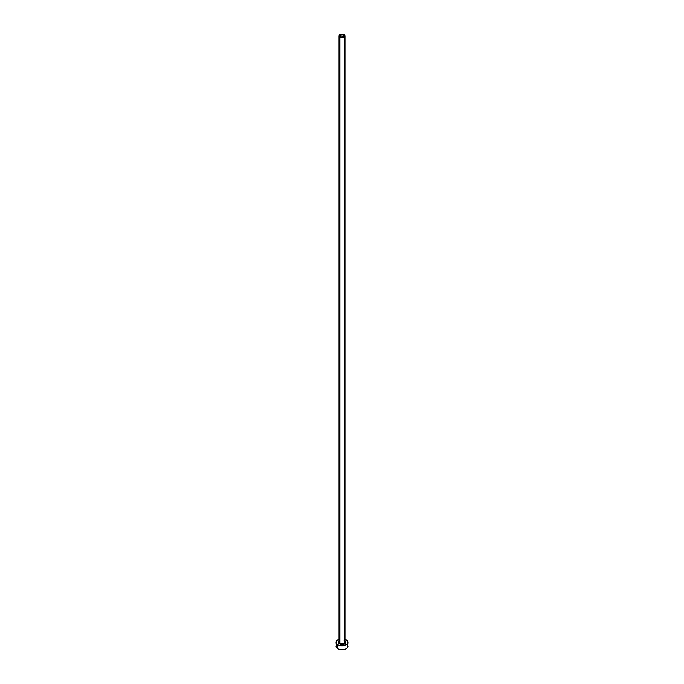 <?xml version="1.0" encoding="UTF-8"?>
<svg xmlns="http://www.w3.org/2000/svg" width="684" height="684" viewBox="0 0 684 684"><rect width="100%" height="100%" fill="white"/><g stroke="black" fill="none" stroke-linecap="round" stroke-linejoin="round"><path stroke-width="1.03" d="M340.598 36.722A1.984 1.146 180 0 1 340.016 35.919A1.984 1.146 180 0 1 341.239 34.858A1.984 1.146 180 0 1 343.402 35.106L343.103 36.868L341.239 36.97L340.059 36.141L340.598 35.106L342.385 34.79L343.83 35.474L343.402 36.722L343.402 35.106A1.984 1.146 180 0 1 343.984 35.919A1.984 1.146 180 0 1 342.761 36.97A1.984 1.146 180 0 1 340.598 36.722M339.059 641.695A2.967 1.719 0 0 0 339.897 643.14L339.546 643.738A3.463 2.001 180 0 1 339.033 641.293M339.033 35.919L339.033 641.925A2.967 1.719 0 0 0 339.897 643.14A2.967 1.719 0 0 0 343.137 643.507A2.967 1.719 0 0 0 344.967 641.925L344.967 35.919A2.967 1.719 180 0 1 343.137 37.5A2.967 1.719 180 0 1 339.897 37.124L339.897 643.14L339.897 37.124A2.967 1.719 180 0 1 339.033 35.919A2.967 1.719 180 0 1 340.863 34.328A2.967 1.719 180 0 1 344.103 34.704A2.967 1.719 180 0 1 344.967 35.919L344.103 34.704L342 34.2L339.897 34.704L339.033 35.919L339.897 37.124L342 37.629L344.103 37.124L344.967 35.919M336.511 645.055L336.058 646.371A5.942 3.429 0 0 0 337.802 648.791L337.802 644.755L342 645.756L346.942 644.234L347.831 642.994L347.831 641.66L346.198 639.899A5.942 3.429 180 0 1 347.942 642.327A5.942 3.429 180 0 1 344.274 645.499A5.942 3.429 180 0 1 337.802 644.755L337.802 648.791A5.942 3.429 0 0 0 344.274 649.535A5.942 3.429 0 0 0 347.942 646.371L347.489 645.055M339.726 639.155L337.058 640.421L336.169 641.66L336.169 642.994L337.802 644.755A5.942 3.429 180 0 1 336.058 642.327A5.942 3.429 180 0 1 339.033 639.352M346.198 639.899L344.274 639.155M344.881 641.216L345.206 643.097L342 644.328L338.794 643.097L339.119 641.216M336.058 642.327L336.511 647.68L338.7 649.219L342 649.8L345.3 649.219L347.489 647.68L347.942 642.327M344.967 641.293A3.463 2.001 180 0 1 344.137 643.9A3.463 2.001 180 0 1 339.546 643.738L339.897 643.14A2.967 1.719 0 0 0 342.949 643.55A2.967 1.719 0 0 0 344.941 642.156A2.967 1.719 0 0 0 344.103 640.711M344.967 641.925L344.206 640.934"/></g></svg>
